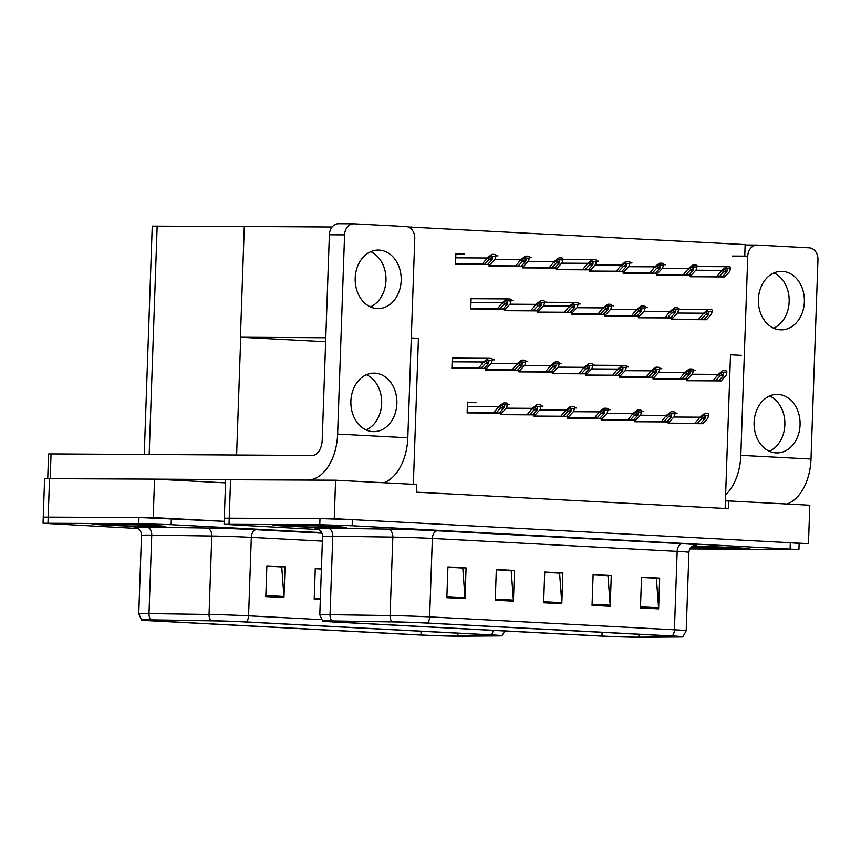 <?xml version="1.0" encoding="UTF-8"?>
<svg xmlns="http://www.w3.org/2000/svg" width="861" height="861" viewBox="0 0 861 861"><rect width="100%" height="100%" fill="white"/><g stroke="black" fill="none" stroke-linecap="round" stroke-linejoin="round"><path stroke-width="1.29" d="M411.278 338.276L418.435 338.319L413.345 484.302M728.729 500.93L809.803 505.213L808.468 543.668L334.251 518.656L335.586 480.201L416.659 484.474L416.39 492.169L728.46 508.625L728.729 500.93L725.403 500.908L730.505 354.786L741.278 355.345M334.251 518.656L224.301 518.171L319.991 518.57L352.397 519.613L790.312 542.71L799.137 543.431L798.922 549.576L352.181 525.759L319.775 524.715L224.086 524.327L318.882 529.58M335.586 480.201L225.647 479.717L224.086 524.327M799.126 543.603L808.468 543.668M725.145 508.453L725.403 500.908M698.981 266.544L696.915 266.286M690.199 275.154L690.135 276.725L698.626 276.768M686.561 379.131L686.508 380.702L694.988 380.756M695.354 370.521L693.277 370.273M665.467 264.768L663.39 264.521M656.674 273.378L656.62 274.95L665.101 275.003M653.047 377.366L652.993 378.937L661.474 378.98M661.829 368.756L659.763 368.508M631.942 263.003L629.875 262.756M623.16 271.613L623.106 273.185L631.587 273.228M619.522 375.6L619.468 377.172L627.96 377.215M628.315 366.99L626.248 366.743M598.427 261.238L596.361 260.991M589.634 269.848L589.581 271.419L598.072 271.463M564.913 259.473L562.836 259.215M556.12 268.083L556.066 269.654L564.547 269.697M464.359 254.167L455.889 253.575L455.512 264.349L463.993 264.392M485.453 368.53L485.4 370.101L493.88 370.144M494.236 359.92L492.169 359.672M518.968 370.295L518.914 371.866L527.406 371.909M527.761 361.685L525.684 361.437M552.493 372.06L552.439 373.631L560.92 373.685M561.275 363.45L559.209 363.202M586.007 373.835L585.954 375.396L594.434 375.45M594.8 365.225L592.723 364.967M497.873 255.932L495.807 255.685M489.08 264.542L489.026 266.114L497.518 266.157M531.388 257.697L529.321 257.45M522.605 266.307L522.552 267.879L531.033 267.932M460.721 358.154L452.262 357.563L451.885 368.325L460.366 368.379M680.696 309.347L678.629 309.088M671.914 317.957L671.86 319.517L680.341 319.571M668.276 421.933L668.222 423.504L676.703 423.558M677.069 413.323L674.992 413.076M647.181 307.571L645.104 307.323M638.388 316.181L638.335 317.752L646.815 317.806M634.761 420.168L634.708 421.739L643.189 421.782M643.544 411.558L641.477 411.31M613.656 305.806L611.59 305.558M604.874 314.416L604.82 315.987L613.301 316.03M580.142 304.041L578.075 303.793M571.36 312.651L571.295 314.222L579.787 314.265M546.627 302.276L544.55 302.017M537.834 310.886L537.781 312.446L546.261 312.5M479.588 298.735L471.118 298.143L470.741 308.916L479.233 308.959M500.682 413.097L500.628 414.668L509.12 414.711M509.475 404.487L507.409 404.24M534.207 414.862L534.154 416.433L542.634 416.487M542.99 406.252L540.923 406.005M513.102 300.5L511.036 300.252M504.32 309.11L504.266 310.681L512.747 310.735M601.247 418.403L601.182 419.974L609.674 420.017M610.029 409.793L607.963 409.545M567.722 416.638L567.668 418.198L576.149 418.252M576.515 408.028L574.438 407.77M475.961 402.722L467.491 402.13L467.114 412.903L475.595 412.946M408.179 226.981L745.142 244.599L744.743 256.115M411.536 227.003L411.461 229.155M411.289 337.942L418.435 338.319M467.48 402.528L475.961 402.582M511.036 300.349L513.113 300.36M471.107 298.541L479.588 298.595M544.55 302.114L546.627 302.125M578.065 303.89L580.142 303.901M611.59 305.655L613.667 305.666M645.104 307.42L647.181 307.431M678.619 309.185L680.696 309.207M574.438 407.866L576.515 407.877M607.952 409.642L610.029 409.653M540.923 406.101L543 406.112M507.398 404.336L509.475 404.347M641.477 411.407L643.554 411.418M674.992 413.172L677.069 413.183M452.24 357.961L460.732 358.004M529.321 257.547L531.398 257.557M495.796 255.782L497.873 255.792M455.878 253.973L464.359 254.027M562.836 259.312L564.913 259.333M596.35 261.087L598.427 261.098M629.875 262.853L631.952 262.863M663.39 264.618L665.467 264.628M696.904 266.383L698.981 266.404M592.723 365.064L594.8 365.086M559.209 363.299L561.286 363.31M525.684 361.534L527.761 361.545M492.169 359.769L494.246 359.78M626.238 366.84L628.315 366.851M659.763 368.605L661.84 368.616M693.277 370.37L695.354 370.381M325.641 341.742L240.423 337.243L244.287 226.486L332.109 227.013M240.423 337.243L325.781 337.749M153.204 517.569L224.194 521.314L138.955 517.483L43.265 517.095L153.204 517.569L154.549 479.114L44.611 478.641L43.05 523.251L137.846 528.503M240.725 337.254L236.614 455.006M225.151 482.838L154.549 479.114M144.261 454.457L152.236 226.131L244.287 226.508M690.866 547.478A36.948 0.839 -178 0 0 742.139 549.114A36.948 0.839 -178 0 0 750.028 548.877A36.948 0.839 -178 0 0 730.419 547.445A36.948 0.839 -178 0 0 692.395 546.165M338.954 527.858A36.948 0.839 -178 0 0 346.843 527.61A36.948 0.839 -178 0 0 321.992 525.953A36.948 0.839 -178 0 0 280.869 524.79A36.948 0.839 -178 0 0 272.991 525.027A36.948 0.839 -178 0 0 297.831 526.695A36.948 0.839 -178 0 0 338.954 527.858M636.537 637.162A24.635 0.56 2 0 1 601.968 636.042L335.155 621.976A24.635 0.56 2 0 1 325.738 621.201A24.635 0.56 2 0 1 333.928 621.072L393.983 621.954A24.635 0.56 2 0 1 425.614 623.03L670.407 635.945A24.635 0.56 2 0 1 679.813 636.709A24.635 0.56 2 0 1 676.907 636.871L638.884 637.162A24.635 0.56 2 0 1 636.537 637.162M638.948 637.291A27.713 0.624 -178 0 0 641.596 637.291L679.62 637A27.713 0.624 -178 0 0 682.881 636.839A27.713 0.624 -178 0 0 672.301 635.956L427.508 623.041A27.713 0.624 -178 0 0 391.927 621.825L331.872 620.953A27.713 0.624 -178 0 0 322.671 621.115A27.713 0.624 -178 0 0 333.25 621.965L600.063 636.031A27.713 0.624 -178 0 0 638.948 637.291M689.865 548.909L798.922 549.576M446.848 597.695L447.924 566.936L466.07 567.894L464.994 598.653L446.848 597.695M592.056 605.358L593.121 574.588L611.278 575.546L610.201 606.316L592.056 605.358M640.455 607.909L641.531 577.139L659.677 578.097L658.6 608.867L640.455 607.909M495.247 600.246L496.323 569.487L514.469 570.445L513.404 601.204L495.247 600.246M543.646 602.797L544.722 572.038L562.879 572.995L561.803 603.755L543.646 602.797M447.914 567.108L462.26 568.002M593.121 574.771L607.468 575.654M641.52 577.322L655.867 578.205M496.313 569.659L510.67 570.552M544.722 572.21L559.069 573.103M562.879 572.995L559.069 572.974M544.712 572.35L559.596 573.135L561.781 602.689A6.156 3.799 93 0 1 561.803 603.755M514.469 570.445L510.67 570.423M496.313 569.799L511.186 570.574L513.382 600.139A6.156 3.799 93 0 1 513.404 601.204M659.677 578.097L655.878 578.075M641.52 577.451L656.394 578.237L658.579 607.801A6.156 3.799 93 0 1 658.6 608.867M611.278 575.546L607.479 575.525M593.111 574.9L607.995 575.686L610.18 605.24A6.156 3.799 93 0 1 610.201 606.316M466.07 567.894L462.271 567.862M447.914 567.238L462.787 568.023L464.972 597.588A6.156 3.799 93 0 1 464.994 598.653M157.918 526.771A36.948 0.839 -178 0 0 165.796 526.534A36.948 0.839 -178 0 0 140.956 524.866A36.948 0.839 -178 0 0 99.833 523.703A36.948 0.839 -178 0 0 91.944 523.951A36.948 0.839 -178 0 0 116.795 525.608A36.948 0.839 -178 0 0 157.918 526.771M455.491 636.075A24.635 0.56 2 0 1 420.921 634.966L154.108 620.889A24.635 0.56 2 0 1 144.702 620.124A24.635 0.56 2 0 1 152.892 619.995L212.936 620.867A24.635 0.56 2 0 1 244.567 621.943L489.36 634.858A24.635 0.56 2 0 1 498.777 635.622A24.635 0.56 2 0 1 495.871 635.784L457.837 636.075A24.635 0.56 2 0 1 455.491 636.075M457.912 636.204A27.713 0.624 -178 0 0 460.549 636.204L498.584 635.913A27.713 0.624 -178 0 0 501.845 635.752A27.713 0.624 -178 0 0 491.265 634.869L246.472 621.954A27.713 0.624 -178 0 0 210.88 620.738L150.836 619.866A27.713 0.624 -178 0 0 141.634 620.038A27.713 0.624 -178 0 0 152.214 620.878L419.027 634.955A27.713 0.624 -178 0 0 457.912 636.204M321.702 532.625L171.145 524.683L138.739 523.639L43.05 523.251M265.801 596.608L266.878 565.849L285.034 566.807L283.958 597.566L265.801 596.608M320.335 599.493L314.211 599.17L315.277 568.4L321.411 568.723M266.878 566.021L281.224 566.915M315.277 568.583L321.401 568.906M285.034 566.807L281.224 566.786M266.867 566.161L281.751 566.947L283.936 596.501A6.156 3.799 93 0 1 283.958 597.566M315.266 568.712L321.401 569.035M467.125 412.645L496.27 412.817L500.854 407.845L504.137 406.015L503.879 408.006L499.294 412.979L501.715 413.108L506.655 407.748L507.377 404.971L503.007 404.745L503.061 403.185L498.82 406.564L493.848 412.688L467.125 412.527M507.377 404.971L507.43 403.411A3.853 3.024 90.3 0 0 506.171 402.991L504.352 402.894A3.853 3.024 90.3 0 0 504.245 402.894A3.853 3.024 90.3 0 0 503.061 403.185M467.114 412.893L501.715 413.108M467.114 412.785L499.294 412.979M496.27 412.817L493.848 412.688M503.007 404.745L498.788 407.328M451.885 368.077L481.041 368.25L485.626 363.277L488.897 361.437L488.65 363.439L484.065 368.411L486.487 368.53L491.427 363.181L492.148 360.404L487.767 360.178L487.832 358.617L483.581 361.997L478.619 368.121L451.896 367.959M492.148 360.404L492.201 358.843A3.853 3.024 90.3 0 0 490.931 358.424L489.123 358.327A3.853 3.024 90.3 0 0 489.005 358.316A3.853 3.024 90.3 0 0 487.832 358.617M451.885 368.325L486.487 368.53M451.885 368.217L484.065 368.411M481.041 368.25L478.619 368.121M487.767 360.178L483.559 362.761M470.752 308.658L499.897 308.83L504.492 303.858L507.764 302.028L507.516 304.019L502.932 308.991L505.342 309.121L510.282 303.761L511.014 300.995L506.634 300.758L506.688 299.197L502.447 302.577L497.486 308.701L470.763 308.55M511.014 300.995L511.068 299.434A3.853 3.024 90.3 0 0 509.798 299.004L507.979 298.907A3.853 3.024 90.3 0 0 507.872 298.907A3.853 3.024 90.3 0 0 506.688 299.197M470.741 308.916L505.342 309.121M470.752 308.798L502.932 308.991M499.897 308.83L497.486 308.701M506.634 300.758L502.426 303.352M455.523 264.09L484.668 264.262L489.252 259.29L492.524 257.461L492.277 259.452L487.692 264.424L490.113 264.553L495.053 259.193L495.775 256.427L491.405 256.191L491.459 254.63L487.218 258.009L482.246 264.133L455.523 263.972M495.775 256.427L495.828 254.867A3.853 3.024 90.3 0 0 494.569 254.436L492.75 254.339A3.853 3.024 90.3 0 0 492.643 254.339A3.853 3.024 90.3 0 0 491.459 254.63M455.512 264.338L490.113 264.553M455.512 264.23L487.692 264.424M484.668 264.262L482.246 264.133M491.405 256.191L487.186 258.774M489.037 265.855L518.182 266.027L522.767 261.055L526.049 259.226L525.791 261.217L521.206 266.189L523.628 266.318L528.568 260.958L529.289 258.192L524.919 257.956L524.973 256.395L520.733 259.774L515.761 265.898L489.048 265.748M529.289 258.192L529.354 256.632A3.853 3.024 90.3 0 0 528.084 256.201L526.265 256.104A3.853 3.024 90.3 0 0 526.157 256.104A3.853 3.024 90.3 0 0 524.973 256.395M489.026 266.114L523.628 266.318M489.037 265.995L521.206 266.189M518.182 266.027L515.761 265.898M524.919 257.956L520.701 260.549M522.562 267.62L551.707 267.803L556.292 262.82L559.564 260.991L559.316 262.982L554.732 267.954L557.153 268.083L562.093 262.723L562.814 259.957L558.445 259.731L558.498 258.171L554.247 261.55L549.286 267.674L522.562 267.513M562.814 259.957L562.868 258.397A3.853 3.024 90.3 0 0 561.598 257.966L559.79 257.869A3.853 3.024 90.3 0 0 559.672 257.869A3.853 3.024 90.3 0 0 558.498 258.171M522.552 267.879L557.153 268.083M522.552 267.76L554.732 267.954M551.707 267.803L549.286 267.674M558.445 259.731L554.226 262.314M556.077 269.396L585.222 269.568L589.807 264.596L593.089 262.756L592.831 264.757L588.246 269.73L590.668 269.848L595.608 264.499L596.329 261.722L591.959 261.496L592.013 259.936L587.772 263.315L582.8 269.439L556.077 269.278M596.329 261.722L596.382 260.162A3.853 3.024 90.3 0 0 595.123 259.742L593.304 259.645A3.853 3.024 90.3 0 0 593.197 259.635A3.853 3.024 90.3 0 0 592.013 259.936M556.066 269.644L590.668 269.848M556.066 269.536L588.246 269.73M585.222 269.568L582.8 269.439M591.959 261.496L587.74 264.079M589.591 271.161L618.736 271.333L623.321 266.361L626.604 264.531L626.356 266.523L621.76 271.495L624.182 271.624L629.122 266.264L629.854 263.498L625.473 263.262L625.527 261.701L621.287 265.08L616.325 271.204L589.602 271.043M629.854 263.498L629.908 261.938A3.853 3.024 90.3 0 0 628.638 261.507L626.819 261.41A3.853 3.024 90.3 0 0 626.711 261.41A3.853 3.024 90.3 0 0 625.527 261.701M589.581 271.419L624.182 271.624M589.591 271.301L621.76 271.495M618.736 271.333L616.325 271.204M625.473 263.262L621.265 265.845M485.41 369.843L514.555 370.015L519.14 365.042L522.412 363.213L522.164 365.204L517.579 370.176L520.001 370.305L524.941 364.946L525.662 362.18L521.292 361.943L521.346 360.382L517.106 363.762L512.134 369.886L485.41 369.724M525.662 362.18L525.716 360.619A3.853 3.024 90.3 0 0 524.457 360.189L522.638 360.092A3.853 3.024 90.3 0 0 522.53 360.092A3.853 3.024 90.3 0 0 521.346 360.382M485.4 370.09L520.001 370.305M485.4 369.982L517.579 370.176M514.555 370.015L512.134 369.886M521.292 361.943L517.074 364.526M518.925 371.608L548.07 371.78L552.654 366.808L555.937 364.978L555.679 366.969L551.094 371.941L553.515 372.07L558.455 366.711L559.176 363.945L554.807 363.708L554.861 362.147L550.62 365.527L545.648 371.651L518.935 371.5M559.176 363.945L559.23 362.384A3.853 3.024 90.3 0 0 557.971 361.954L556.152 361.857A3.853 3.024 90.3 0 0 556.045 361.857A3.853 3.024 90.3 0 0 554.861 362.147M518.914 371.866L553.515 372.07M518.925 371.748L551.094 371.941M548.07 371.78L545.648 371.651M554.807 363.708L550.588 366.302M552.439 373.373L581.595 373.556L586.18 368.573L589.451 366.743L589.204 368.734L584.619 373.706L587.041 373.835L591.981 368.476L592.702 365.71L588.332 365.484L588.386 363.923L584.135 367.303L579.173 373.426L552.45 373.265M592.702 365.71L592.755 364.149A3.853 3.024 90.3 0 0 591.485 363.719L589.677 363.622A3.853 3.024 90.3 0 0 589.559 363.622A3.853 3.024 90.3 0 0 588.386 363.923M552.439 373.631L587.041 373.835M552.439 373.513L584.619 373.706M581.595 373.556L579.173 373.426M588.332 365.484L584.113 368.067M585.964 375.148L615.109 375.321L619.694 370.348L622.966 368.508L622.718 370.51L618.133 375.482L620.555 375.6L625.495 370.252L626.216 367.475L621.846 367.249L621.9 365.688L617.66 369.068L612.688 375.192L585.964 375.03M626.216 367.475L626.27 365.914A3.853 3.024 90.3 0 0 625.011 365.495L623.192 365.398A3.853 3.024 90.3 0 0 623.084 365.387A3.853 3.024 90.3 0 0 621.9 365.688M585.954 375.396L620.555 375.6M585.954 375.288L618.133 375.482M615.109 375.321L612.688 375.192M621.846 367.249L617.628 369.832M500.639 414.41L529.784 414.582L534.369 409.61L537.651 407.78L537.404 409.771L532.808 414.744L535.23 414.873L540.17 409.513L540.902 406.747L536.521 406.51L536.575 404.95L532.335 408.329L527.373 414.453L500.65 414.292M540.902 406.747L540.956 405.187A3.853 3.024 90.3 0 0 539.686 404.756L537.867 404.659A3.853 3.024 90.3 0 0 537.759 404.659A3.853 3.024 90.3 0 0 536.575 404.95M500.628 414.668L535.23 414.873M500.639 414.55L532.808 414.744M529.784 414.582L527.373 414.453M536.521 406.51L532.313 409.104M534.164 416.175L563.309 416.347L567.894 411.375L571.166 409.545L570.918 411.536L566.334 416.509L568.755 416.638L573.695 411.278L574.416 408.512L570.047 408.286L570.1 406.726L565.849 410.105L560.888 416.229L534.164 416.067M574.416 408.512L574.47 406.952A3.853 3.024 90.3 0 0 573.2 406.521L571.392 406.424A3.853 3.024 90.3 0 0 571.273 406.424A3.853 3.024 90.3 0 0 570.1 406.726M534.154 416.433L568.755 416.638M534.154 416.315L566.334 416.509M563.309 416.347L560.888 416.229M570.047 408.286L565.828 410.869M567.679 417.94L596.824 418.123L601.408 413.151L604.691 411.31L604.433 413.302L599.848 418.285L602.269 418.403L607.209 413.054L607.931 410.277L603.561 410.051L603.615 408.491L599.374 411.87L594.402 417.994L567.679 417.833M607.931 410.277L607.984 408.717A3.853 3.024 90.3 0 0 606.725 408.297L604.906 408.2A3.853 3.024 90.3 0 0 604.799 408.189A3.853 3.024 90.3 0 0 603.615 408.491M567.668 418.198L602.269 418.403M567.668 418.091L599.848 418.285M596.824 418.123L594.402 417.994M603.561 410.051L599.342 412.634M504.277 310.423L533.422 310.595L538.007 305.623L541.278 303.793L541.031 305.784L536.446 310.756L538.868 310.886L543.808 305.526L544.529 302.76L540.159 302.534L540.213 300.973L535.962 304.353L531 310.477L504.277 310.315M544.529 302.76L544.582 301.199A3.853 3.024 90.3 0 0 543.313 300.769L541.504 300.672A3.853 3.024 90.3 0 0 541.386 300.672A3.853 3.024 90.3 0 0 540.213 300.973M504.266 310.681L538.868 310.886M504.266 310.563L536.446 310.756M533.422 310.595L531 310.477M540.159 302.534L535.94 305.117M537.791 312.199L566.936 312.371L571.521 307.399L574.804 305.558L574.545 307.56L569.96 312.532L572.382 312.651L577.322 307.302L578.043 304.525L573.674 304.299L573.727 302.738L569.487 306.118L564.515 312.242L537.791 312.08M578.043 304.525L578.097 302.964A3.853 3.024 90.3 0 0 576.838 302.545L575.019 302.448A3.853 3.024 90.3 0 0 574.911 302.437A3.853 3.024 90.3 0 0 573.727 302.738M537.781 312.446L572.382 312.651M537.791 312.339L569.96 312.532M566.936 312.371L564.515 312.242M573.674 304.299L569.455 306.882M571.306 313.964L600.451 314.136L605.046 309.164L608.318 307.334L608.07 309.325L603.486 314.297L605.896 314.426L610.836 309.067L611.568 306.301L607.188 306.064L607.242 304.503L603.001 307.883L598.04 314.007L571.317 313.845M611.568 306.301L611.622 304.74A3.853 3.024 90.3 0 0 610.352 304.31L608.533 304.213A3.853 3.024 90.3 0 0 608.426 304.213A3.853 3.024 90.3 0 0 607.242 304.503M571.295 314.211L605.896 314.426M571.306 314.104L603.486 314.297M600.451 314.136L598.04 314.007M607.188 306.064L602.98 308.647M780.346 329.828A29.252 23.01 90.3 0 0 781.196 329.849A29.252 23.01 90.3 0 0 804.378 301.275A29.252 23.01 90.3 0 0 782.391 271.366A29.252 23.01 90.3 0 0 781.54 271.344A29.252 23.01 90.3 0 0 758.369 299.919A29.252 23.01 90.3 0 0 780.346 329.828M773.598 328.159A29.252 23.01 90.3 0 0 789.182 300.64A29.252 23.01 90.3 0 0 773.931 272.948M776.052 452.886A29.252 23.01 90.3 0 0 776.902 452.908A29.252 23.01 90.3 0 0 800.084 424.333A29.252 23.01 90.3 0 0 778.096 394.424A29.252 23.01 90.3 0 0 777.246 394.403A29.252 23.01 90.3 0 0 754.064 422.977A29.252 23.01 90.3 0 0 776.052 452.886M769.303 451.218A29.252 23.01 90.3 0 0 784.877 423.698A29.252 23.01 90.3 0 0 769.637 395.995M725.619 494.795A46.182 28.488 -87 0 0 740.815 455.34L810.997 459.042L817.95 259.839A11.548 9.084 90.3 0 0 809.275 247.828L757.25 245.084A11.548 9.084 90.3 0 0 756.916 245.073A11.548 9.084 90.3 0 0 747.768 256.137L732.56 256.051M740.815 455.34L747.768 256.137M810.997 459.042A46.182 28.488 93 0 1 786.954 504.008M377.161 308.561A29.252 23.01 90.3 0 0 378.011 308.582A29.252 23.01 90.3 0 0 401.194 280.008A29.252 23.01 90.3 0 0 379.206 250.11A29.252 23.01 90.3 0 0 378.356 250.077A29.252 23.01 90.3 0 0 355.184 278.652A29.252 23.01 90.3 0 0 377.161 308.561M370.413 306.893A29.252 23.01 90.3 0 0 385.997 279.384A29.252 23.01 90.3 0 0 370.747 251.681M372.867 431.619A29.252 23.01 90.3 0 0 373.717 431.641A29.252 23.01 90.3 0 0 396.889 403.066A29.252 23.01 90.3 0 0 374.912 373.168A29.252 23.01 90.3 0 0 374.061 373.136A29.252 23.01 90.3 0 0 350.879 401.71A29.252 23.01 90.3 0 0 372.867 431.619M366.119 429.951A29.252 23.01 90.3 0 0 381.692 402.431A29.252 23.01 90.3 0 0 366.452 374.739M154.969 479.136L227.939 479.577M308.335 480.029A46.182 28.488 -87 0 0 337.62 434.073L407.813 437.775L414.765 238.572A11.548 9.084 90.3 0 0 406.091 226.561L354.065 223.817A11.548 9.084 90.3 0 0 353.72 223.806A11.548 9.084 90.3 0 0 344.583 234.87L329.376 234.784L322.208 440.132A15.39 9.493 93 0 1 312.166 455.458L51.057 453.898L50.196 478.49M337.62 434.073L344.583 234.87M329.376 234.784A11.548 9.084 -89.7 0 1 338.524 223.709L353.72 223.806M47.732 478.479L48.593 453.973L51.057 453.898M407.813 437.775A46.182 28.488 93 0 1 383.769 482.741M692.384 546.175A36.56 0.829 2 0 1 730.117 547.445A36.56 0.829 2 0 1 749.64 548.866A36.56 0.829 2 0 1 741.838 549.103A36.56 0.829 2 0 1 690.877 547.467M157.606 526.76A36.56 0.829 2 0 1 116.913 525.608A36.56 0.829 2 0 1 92.331 523.962A36.56 0.829 2 0 1 100.134 523.725A36.56 0.829 2 0 1 140.827 524.876A36.56 0.829 2 0 1 165.42 526.512A36.56 0.829 2 0 1 157.606 526.76M338.653 527.836A36.56 0.829 2 0 1 297.96 526.684A36.56 0.829 2 0 1 273.368 525.049A36.56 0.829 2 0 1 281.17 524.801A36.56 0.829 2 0 1 321.863 525.953A36.56 0.829 2 0 1 346.456 527.599A36.56 0.829 2 0 1 338.653 527.836M619.479 376.914L648.624 377.086L653.208 372.113L656.491 370.284L656.243 372.275L651.648 377.247L654.069 377.376L659.009 372.017L659.73 369.251L655.361 369.014L655.415 367.453L651.174 370.833L646.202 376.957L619.49 376.795M659.73 369.251L659.795 367.69A3.853 3.024 90.3 0 0 658.525 367.26L656.706 367.163A3.853 3.024 90.3 0 0 656.599 367.163A3.853 3.024 90.3 0 0 655.415 367.453M619.468 377.161L654.069 377.376M619.479 377.053L651.648 377.247M648.624 377.086L646.202 376.957M655.361 369.014L651.142 371.597M653.004 378.679L682.149 378.851L686.734 373.878L690.005 372.049L689.758 374.04L685.173 379.012L687.595 379.141L692.535 373.782L693.256 371.016L688.886 370.779L688.94 369.218L684.689 372.598L679.727 378.722L653.004 378.571M693.256 371.016L693.309 369.455A3.853 3.024 90.3 0 0 692.04 369.025L690.231 368.928A3.853 3.024 90.3 0 0 690.113 368.928A3.853 3.024 90.3 0 0 688.94 369.218M652.993 378.937L687.595 379.141M652.993 378.818L685.173 379.012M682.149 378.851L679.727 378.722M688.886 370.779L684.667 373.373M686.518 380.444L715.663 380.627L720.248 375.644L723.531 373.814L723.272 375.805L718.687 380.777L721.109 380.906L726.049 375.547L726.77 372.781L722.401 372.555L722.454 370.994L718.214 374.374L713.242 380.497L686.518 380.336M726.77 372.781L726.824 371.22A3.853 3.024 90.3 0 0 725.565 370.79L723.746 370.693A3.853 3.024 90.3 0 0 723.638 370.693A3.853 3.024 90.3 0 0 722.454 370.994M686.508 380.702L721.109 380.906M686.508 380.584L718.687 380.777M715.663 380.627L713.242 380.497M722.401 372.555L718.182 375.138M623.116 272.926L652.261 273.098L656.846 268.126L660.118 266.297L659.87 268.288L655.286 273.26L657.707 273.389L662.647 268.029L663.368 265.263L658.999 265.027L659.052 263.466L654.801 266.845L649.84 272.969L623.116 272.819M663.368 265.263L663.422 263.703A3.853 3.024 90.3 0 0 662.152 263.272L660.344 263.175A3.853 3.024 90.3 0 0 660.226 263.175A3.853 3.024 90.3 0 0 659.052 263.466M623.106 273.185L657.707 273.389M623.106 273.066L655.286 273.26M652.261 273.098L649.84 272.969M658.999 265.027L654.78 267.62M656.631 274.691L685.776 274.874L690.361 269.902L693.643 268.062L693.385 270.053L688.8 275.025L691.222 275.154L696.162 269.805L696.883 267.028L692.513 266.802L692.567 265.242L688.326 268.621L683.354 274.745L656.631 274.584M696.883 267.028L696.936 265.468A3.853 3.024 90.3 0 0 695.677 265.037L693.858 264.951A3.853 3.024 90.3 0 0 693.751 264.94A3.853 3.024 90.3 0 0 692.567 265.242M656.62 274.95L691.222 275.154M656.62 274.842L688.8 275.025M685.776 274.874L683.354 274.745M692.513 266.802L688.294 269.385M690.145 276.467L719.29 276.639L723.886 271.667L727.158 269.827L726.91 271.828L722.325 276.801L724.736 276.93L729.676 271.57L730.408 268.793L726.027 268.567L726.081 267.007L721.841 270.386L716.879 276.51L690.156 276.349M730.408 268.793L730.462 267.233A3.853 3.024 90.3 0 0 729.192 266.813L727.373 266.716A3.853 3.024 90.3 0 0 727.265 266.706A3.853 3.024 90.3 0 0 726.081 267.007M690.135 276.715L724.736 276.93M690.145 276.607L722.325 276.801M719.29 276.639L716.879 276.51M726.027 268.567L721.819 271.15M604.831 315.729L633.976 315.901L638.561 310.929L641.832 309.099L641.585 311.09L637 316.062L639.422 316.191L644.362 310.832L645.083 308.066L640.713 307.829L640.767 306.268L636.516 309.648L631.554 315.772L604.831 315.621M645.083 308.066L645.137 306.505A3.853 3.024 90.3 0 0 643.867 306.075L642.058 305.978A3.853 3.024 90.3 0 0 641.94 305.978A3.853 3.024 90.3 0 0 640.767 306.268M604.82 315.987L639.422 316.191M604.82 315.869L637 316.062M633.976 315.901L631.554 315.772M640.713 307.829L636.494 310.423M638.345 317.494L667.49 317.677L672.075 312.694L675.358 310.864L675.099 312.855L670.515 317.827L672.936 317.957L677.876 312.597L678.597 309.831L674.228 309.605L674.281 308.044L670.041 311.424L665.069 317.548L638.345 317.386M678.597 309.831L678.651 308.27A3.853 3.024 90.3 0 0 677.392 307.84L675.573 307.743A3.853 3.024 90.3 0 0 675.465 307.743A3.853 3.024 90.3 0 0 674.281 308.044M638.335 317.752L672.936 317.957M638.345 317.634L670.515 317.827M667.49 317.677L665.069 317.548M674.228 309.605L670.009 312.188M671.86 319.27L701.015 319.442L705.6 314.469L708.872 312.629L708.625 314.631L704.04 319.603L706.45 319.722L711.39 314.373L712.122 311.596L707.742 311.37L707.796 309.809L703.555 313.189L698.594 319.313L671.871 319.151M712.122 311.596L712.176 310.035A3.853 3.024 90.3 0 0 710.906 309.616L709.087 309.519A3.853 3.024 90.3 0 0 708.98 309.508A3.853 3.024 90.3 0 0 707.796 309.809M671.86 319.517L706.45 319.722M671.86 319.409L704.04 319.603M701.015 319.442L698.594 319.313M707.742 311.37L703.534 313.953M601.193 419.716L630.338 419.888L634.934 414.916L638.205 413.086L637.958 415.077L633.373 420.05L635.784 420.179L640.724 414.819L641.456 412.042L637.075 411.816L637.129 410.256L632.889 413.635L627.927 419.759L601.204 419.598M641.456 412.042L641.51 410.493A3.853 3.024 90.3 0 0 640.24 410.062L638.421 409.965A3.853 3.024 90.3 0 0 638.313 409.965A3.853 3.024 90.3 0 0 637.129 410.256M601.182 419.964L635.784 420.179M601.193 419.856L633.373 420.05M630.338 419.888L627.927 419.759M637.075 411.816L632.867 414.399M634.718 421.481L663.863 421.653L668.448 416.681L671.72 414.851L671.472 416.842L666.888 421.815L669.309 421.944L674.249 416.584L674.97 413.818L670.601 413.581L670.654 412.021L666.403 415.4L661.442 421.524L634.718 421.373M674.97 413.818L675.024 412.258A3.853 3.024 90.3 0 0 673.754 411.827L671.946 411.73A3.853 3.024 90.3 0 0 671.828 411.73A3.853 3.024 90.3 0 0 670.654 412.021M634.708 421.739L669.309 421.944M634.708 421.621L666.888 421.815M663.863 421.653L661.442 421.524M670.601 413.581L666.382 416.175M668.233 423.246L697.378 423.418L701.963 418.446L705.245 416.616L704.987 418.607L700.402 423.58L702.824 423.709L707.764 418.349L708.485 415.583L704.115 415.357L704.169 413.797L699.928 417.176L694.956 423.3L668.233 423.138M708.485 415.583L708.538 414.023A3.853 3.024 90.3 0 0 707.279 413.592L705.46 413.495A3.853 3.024 90.3 0 0 705.353 413.495A3.853 3.024 90.3 0 0 704.169 413.797M668.222 423.504L702.824 423.709M668.233 423.386L700.402 423.58M697.378 423.418L694.956 423.3M704.115 415.357L699.896 417.94M230.576 479.566L229.015 524.177M49.54 478.49L47.979 523.09M157.165 225.98L149.179 454.49M601.968 636.042L602.097 632.34M316.966 528.762A38.487 0.872 2 0 1 323.327 528.18A38.487 0.872 2 0 1 327.912 528.223L387.967 529.095A38.487 0.872 2 0 1 437.388 530.785L682.181 543.7A38.487 0.872 2 0 1 695.021 545.099M331.872 620.953A7.695 5.144 -89.2 0 1 330.043 614.679L332.776 536.22A30.792 0.7 -178 0 0 329.106 536.188A30.792 0.7 -178 0 0 322.541 536.392C322.498 533.239 321.153 530.903 318.505 529.364L316.665 528.697M427.508 623.041A7.695 4.746 -87 0 0 429.628 616.896L674.421 629.811A7.695 4.746 93 0 1 672.301 635.956M391.927 621.825A7.695 5.144 -89.2 0 1 390.087 615.55A30.792 0.7 2 0 1 429.628 616.896L432.362 538.448A30.792 0.7 -178 0 0 392.831 537.103L332.776 536.22A7.695 5.144 90.8 0 0 327.912 528.223M682.181 543.7A7.695 4.746 93 0 0 677.166 551.363L674.421 629.811A30.792 0.7 2 0 1 686.185 630.769L688.929 552.321A30.792 0.7 -178 0 0 677.166 551.363L432.362 538.448A7.695 4.746 93 0 1 437.388 530.785M322.671 621.115L319.797 614.84A30.792 0.7 2 0 1 330.043 614.679L390.087 615.55L392.831 537.103A7.695 5.144 90.8 0 0 387.967 529.095M790.097 548.855L790.312 542.71M352.181 525.759L352.397 519.613M319.775 524.715L319.991 518.57M335.155 621.976L335.187 621.093M638.884 637.162L638.98 634.288M543.689 601.731L561.781 602.689M592.088 604.293L610.18 605.24M640.487 606.844L658.579 607.801M495.29 599.181L513.382 600.139M446.881 596.63L464.972 597.588M420.921 634.966L421.051 631.253M135.92 527.675A38.487 0.872 2 0 1 142.291 527.093A38.487 0.872 2 0 1 146.876 527.147L206.92 528.019A38.487 0.872 2 0 1 256.341 529.709L321.949 533.163M150.836 619.866A7.695 5.144 -89.2 0 1 148.996 613.592L151.74 535.144A30.792 0.7 -178 0 0 148.07 535.101A30.792 0.7 -178 0 0 141.495 535.305C141.462 532.163 140.117 529.816 137.459 528.288L135.629 527.61M493.213 630.403A7.695 4.746 93 0 1 491.265 634.869M246.472 621.954A7.695 4.746 -87 0 0 248.581 615.819L321.271 619.651M210.88 620.738A7.695 5.144 -89.2 0 1 209.051 614.463A30.792 0.7 2 0 1 248.581 615.819L251.326 537.372A30.792 0.7 -178 0 0 211.784 536.016L151.74 535.144A7.695 5.144 90.8 0 0 146.876 527.147M141.634 620.038L138.761 613.753A30.792 0.7 2 0 1 148.996 613.592L209.051 614.463L211.784 536.016A7.695 5.144 90.8 0 0 206.92 528.019M171.145 524.683L171.361 518.526M138.739 523.639L138.955 517.483M322.369 541.117L251.326 537.372A7.695 4.746 93 0 1 256.341 529.709M154.108 620.889L154.141 620.006M457.837 636.075L457.934 633.201M314.243 598.104L320.367 598.427M265.845 595.543L283.936 596.501M467.34 406.381L498.82 406.564M500.725 407.985L503.879 408.006M452.111 361.803L483.581 361.997M489.005 358.316L452.24 358.101L488.897 358.327M485.496 363.417L488.65 363.439M470.978 302.394L502.447 302.577M471.107 298.692L507.764 298.907M504.352 303.998L507.516 304.019M455.738 257.826L487.218 258.009M489.123 259.43L492.277 259.452M494.655 259.624L520.733 259.774M522.638 261.195L525.791 261.217M528.17 261.389L554.247 261.55M556.163 262.971L559.316 262.982M561.695 263.154L587.772 263.315M593.197 259.635L562.825 259.462L593.078 259.645M589.677 264.736L592.831 264.757M595.209 264.93L621.287 265.08M623.192 266.501L626.356 266.523M491.028 363.611L517.106 363.762M519.011 365.182L522.164 365.204M524.543 365.376L550.62 365.527M552.525 366.947L555.679 366.969M558.057 367.141L584.135 367.303M586.05 368.723L589.204 368.734M591.582 368.906L617.66 369.068M623.084 365.387L592.712 365.215L622.966 365.398M619.565 370.488L622.718 370.51M506.257 408.179L532.335 408.329M534.24 409.75L537.404 409.771M539.782 409.944L565.849 410.105M567.765 411.515L570.918 411.536M573.297 411.709L599.374 411.87M601.279 413.291L604.433 413.302M509.895 304.191L535.962 304.353M537.877 305.763L541.031 305.784M543.409 305.956L569.487 306.118M574.911 302.437L544.55 302.254L574.793 302.448M571.392 307.538L574.545 307.56M576.924 307.732L603.001 307.883M604.906 309.303L608.07 309.325M742.526 548.382L692.147 546.337A31.179 0.71 2 0 1 734.325 547.811A31.179 0.71 2 0 1 737.608 548.877A31.179 0.71 2 0 1 691.017 547.316M153.376 526.534A31.179 0.71 2 0 1 109.627 525.124A31.179 0.71 2 0 1 104.364 523.951A31.179 0.71 2 0 1 148.114 525.35A31.179 0.71 2 0 1 153.376 526.534M334.412 527.61A31.179 0.71 2 0 1 290.674 526.211A31.179 0.71 2 0 1 285.411 525.027A31.179 0.71 2 0 1 329.16 526.437A31.179 0.71 2 0 1 334.412 527.61M625.097 370.682L651.174 370.833M653.079 372.253L656.243 372.275M658.611 372.447L684.689 372.598M686.604 374.018L689.758 374.04M692.136 374.212L718.214 374.374M720.119 375.794L723.272 375.805M628.734 266.695L654.801 266.845M656.717 268.266L659.87 268.288M662.249 268.46L688.326 268.621M690.231 270.042L693.385 270.053M695.763 270.225L721.841 270.386M727.265 266.706L696.904 266.533L727.158 266.716M723.746 271.807L726.91 271.828M610.449 309.497L636.516 309.648M638.432 311.069L641.585 311.09M643.963 311.262L670.041 311.424M671.946 312.844L675.099 312.855M677.478 313.027L703.555 313.189M708.98 309.508L678.619 309.336L708.872 309.519M705.471 314.609L708.625 314.631M606.811 413.484L632.889 413.635M634.794 415.056L637.958 415.077M640.336 415.25L666.403 415.4M668.319 416.821L671.472 416.842M673.851 417.015L699.928 417.176M701.833 418.586L704.987 418.607M682.881 636.839L686.185 630.769M319.797 614.84L322.541 536.392M688.929 552.321C689.984 544.991 696.861 544.647 695.322 545.056L695.311 545.056M501.845 635.752L504.987 631.016M138.761 613.753L141.495 535.305M471.107 298.681L507.872 298.907M745.131 244.998L756.916 245.073M99.456 523.983L104.59 523.951C117.871 523.994 151.665 525.253 158.585 526.093L158.306 526.039M280.503 525.059L285.637 525.038C298.907 525.081 332.712 526.34 339.621 527.18L339.342 527.115"/></g></svg>
